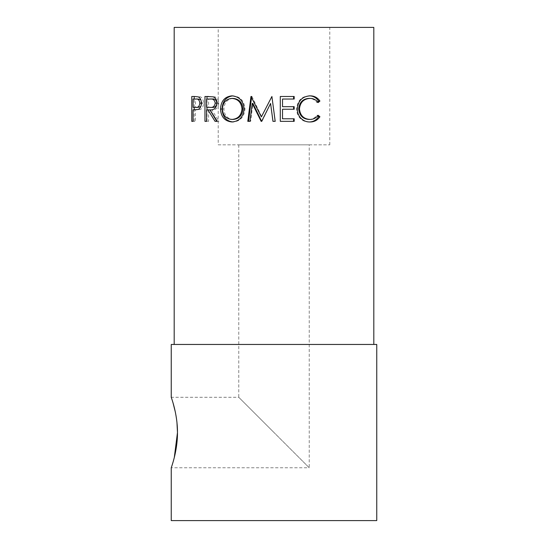<?xml version="1.0" encoding="UTF-8"?>
<svg xmlns="http://www.w3.org/2000/svg" width="548" height="548" viewBox="0 0 548 548"><rect width="100%" height="100%" fill="white"/><g stroke="black" fill="none" stroke-linecap="round" stroke-linejoin="round"><path stroke-width="0.41" stroke-dasharray="2.74 2.06" d="M309.23 144.83L238.77 144.83L309.23 144.83L309.23 467.759L274 432.53L309.23 467.759L171.25 467.759M238.77 144.83L238.77 397.3L274 432.53L238.77 397.3L171.25 397.3M176.956 422.508L176.901 421.974M176.531 418.994L175.292 411.87M173.12 403.198L172.038 399.67M218.22 144.83L329.78 144.83L218.22 144.83L218.22 27.4L329.78 27.4L218.22 27.4M329.78 144.83L329.78 27.4M174.189 344.459L373.811 344.459L174.189 344.459M376.75 520.6L171.25 520.6M171.983 465.56L174.305 457.491M376.75 344.459L171.25 344.459M373.811 27.4L174.189 27.4M318.189 102.544L316.888 102.544C314.847 99.763 312.168 98.387 308.86 98.4M309.004 119.43C312.237 119.396 314.867 118.019 316.888 115.286L317.641 115.943M318.189 115.286L316.888 115.286M309.469 121.971L309.017 121.978C305.305 122.067 302.16 120.622 299.571 117.635C297.564 115.08 296.578 112.121 296.605 108.771C297.393 100.716 301.523 96.414 308.99 95.852L309.572 95.866M310.079 121.978L309.017 121.978M300.345 117.635L299.571 117.635M297.29 108.771L296.605 108.771M310.052 95.852L308.99 95.852M317.655 101.866L316.888 102.544M294.18 96.489L293.591 96.489M294.18 99.037L282.268 99.037M282.268 106.682L294.18 106.682M294.18 109.237L282.268 109.237M282.268 118.793L294.18 118.793M294.18 121.341L293.591 121.341M280.11 121.341L280.11 96.489M261.519 121.341L261.143 121.341M262.006 121.341L270.685 103.456M275.199 121.341L272.959 121.341M271.966 96.489L274 112.292M251.573 97.085L251.95 96.489L251.279 96.489M251.95 96.489L261.745 116.882M251.648 96.489L250.97 96.489M248.559 121.341L247.792 121.341M250.669 121.341L249.963 121.341L250.669 121.341L252.916 103.421M244.12 108.908L244.997 108.908C244.278 116.888 240.346 121.245 233.215 121.978L232.605 121.957M231.982 121.978L233.215 121.978M232.4 95.873L233.044 95.852C240.271 96.482 244.257 100.839 244.997 108.908M231.797 95.852L233.044 95.852M233.14 98.4C227.454 98.983 224.379 102.524 223.906 109.018C224.413 115.45 227.489 118.923 233.14 119.43M223.906 109.018L222.385 109.018M208.644 96.489L214.795 96.825C217.282 97.715 218.59 99.818 218.714 103.134C218.097 107.949 215.83 110.189 211.918 109.874L218.967 121.341L217.303 121.341L218.967 121.341M213.001 96.825L214.795 96.825M217.042 103.134L218.714 103.134M210.035 109.874L211.918 109.874M215.056 121.341L216.789 121.341M206.596 109.874L209.884 109.874M208.576 109.874L208.576 121.341L206.596 121.341L208.576 121.341M206.993 121.341L206.993 109.874M206.993 107.326L206.993 99.037M204.966 96.489L206.993 96.489M206.596 99.037L208.576 99.037L208.576 107.319L211.898 107.353M208.576 99.037L211.98 99.037M206.596 107.319L208.576 107.319M194.636 96.489L200.424 96.859C202.404 97.811 203.438 99.907 203.514 103.154C203.424 106.483 202.356 108.586 200.294 109.463L194.108 109.874L196.458 109.874L195.437 109.874L195.437 121.341L193.06 121.341L195.437 121.341M198.191 96.859L200.424 96.859M200.794 106.6L202.041 103.161L201.376 103.161L203.514 103.154M198.061 109.463L200.294 109.463M193.06 109.874L195.437 109.874M194.191 121.341L194.191 109.874M194.191 107.346L194.191 99.037M191.773 96.489L194.191 96.489M193.06 99.037L195.437 99.037L195.437 107.319L197.986 107.374M195.437 99.037L198.102 99.037M202.041 103.161L200.815 99.777M193.06 107.319L195.437 107.319"/><path stroke-width="0.82" d="M172.038 399.67L171.25 397.3C171.031 396.951 177.593 413.548 177.477 432.53L176.956 422.508M176.901 421.974L176.531 418.994M175.292 411.87L173.12 403.198M194.636 96.489L198.191 96.859C200.239 97.811 201.294 99.914 201.376 103.154C201.287 106.483 200.184 108.586 198.061 109.463L193.06 109.874L193.06 121.341L191.773 121.341L191.773 96.489L194.636 96.489L194.191 96.489L194.191 99.037M207.939 109.874L206.596 109.874L206.596 121.341L204.966 121.341L204.966 96.489L213.001 96.825C215.563 97.722 216.905 99.825 217.042 103.134C216.398 107.949 214.063 110.189 210.035 109.874L217.303 121.341L215.056 121.341L207.939 109.874L209.884 109.874L216.789 121.341L217.303 121.341M244.12 108.908C243.36 116.909 239.312 121.266 231.982 121.978C224.865 121.279 221.029 116.957 220.488 109.025C220.967 101.044 224.742 96.654 231.797 95.852C239.25 96.489 243.353 100.839 244.12 108.908M261.143 121.341L252.272 103.421L249.963 121.341L247.792 121.341L250.97 96.489L261.375 116.882L271.904 96.489L275.199 121.341L272.959 121.341L270.582 103.456L261.643 121.341L261.143 121.341M294.18 96.489L294.18 99.037L282.521 99.037L282.521 106.682L294.18 106.682L294.18 109.237L282.521 109.237L282.521 118.793L294.18 118.793L294.18 121.341L280.295 121.341L280.295 96.489L294.18 96.489M318.189 102.544C316.08 99.763 313.326 98.387 309.921 98.4C303.633 98.866 300.146 102.373 299.455 108.942C300.167 115.559 303.702 119.06 310.065 119.43C313.394 119.396 316.107 118.019 318.189 115.286L319.929 116.765C317.498 120.252 314.216 121.985 310.079 121.978C306.25 122.067 303.01 120.622 300.345 117.635C298.276 115.08 297.263 112.121 297.29 108.771C298.105 100.716 302.359 96.414 310.052 95.852C314.209 95.818 317.498 97.551 319.929 101.051L318.189 102.544M373.811 344.459L373.811 27.4L174.189 27.4L174.189 344.459M174.305 457.491L177.477 432.53C177.593 451.497 171.031 468.129 171.25 467.759L171.25 520.6L376.75 520.6L376.75 344.459L171.25 344.459L171.25 397.3M171.25 467.759L171.983 465.56M309.921 98.4L308.86 98.4C302.763 98.859 299.379 102.373 298.708 108.942C299.393 115.559 302.825 119.06 309.004 119.43L310.065 119.43M299.455 108.942L298.708 108.942M317.641 115.943L318.58 116.765C316.217 120.252 313.031 121.985 309.017 121.978M319.929 116.765L318.58 116.765M308.99 95.852C313.024 95.825 316.223 97.558 318.58 101.051L317.655 101.866M319.929 101.051L318.58 101.051M280.295 96.489L293.591 96.489L293.591 99.037M282.521 99.037L282.521 106.682M293.591 106.682L293.591 109.237M282.521 109.237L282.521 118.793M293.591 118.793L293.591 121.341L280.295 121.341M261.643 121.341L252.916 103.421L252.272 103.421M272.993 121.341L270.582 103.456M274 112.292L275.165 121.341M261.375 116.882L271.904 96.489M249.963 121.341L248.559 121.341L251.648 96.489L250.97 96.489M233.215 121.978C226.324 121.3 222.604 116.977 222.063 109.025C222.529 101.044 226.194 96.654 233.044 95.852M220.488 109.025L222.063 109.025M231.9 119.43L233.14 119.43C239.038 118.95 242.305 115.436 242.942 108.901C242.264 102.421 238.996 98.921 233.14 98.4L231.9 98.4C226.043 98.983 222.872 102.517 222.385 109.018C222.913 115.457 226.084 118.923 231.9 119.43C237.976 118.943 241.346 115.436 241.997 108.901C241.305 102.421 237.942 98.921 231.9 98.4M242.942 108.901L241.997 108.901M204.966 121.341L206.596 121.341M206.993 109.874L206.993 107.326M206.993 99.037L206.993 96.489L208.644 96.489M216.953 103.127C216.357 99.942 214.7 98.578 211.98 99.037L206.596 99.037L206.596 107.319L210.028 107.353C212.884 107.792 214.624 106.381 215.22 103.127L216.953 103.127C216.364 106.387 214.686 107.792 211.898 107.353L211.912 107.353M215.22 103.127C214.611 99.942 212.898 98.578 210.103 99.037M191.773 121.341L193.06 121.341M194.191 109.874L194.191 107.346M200.815 99.777L198.102 99.037L193.06 99.037L193.06 107.319L197.999 107.374L200.794 106.6M197.986 107.374L195.684 107.374C197.972 107.812 199.362 106.408 199.862 103.161L202.041 103.161M199.862 103.161C199.397 99.983 198.04 98.606 195.8 99.037"/></g></svg>
